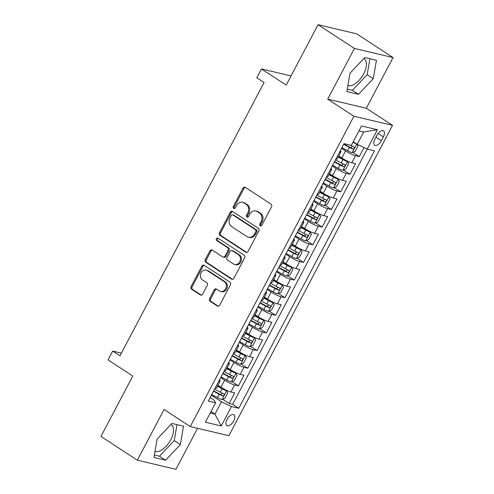 <?xml version="1.0" encoding="UTF-8"?>
<svg xmlns="http://www.w3.org/2000/svg" width="494" height="494" viewBox="0 0 494 494"><rect width="100%" height="100%" fill="white"/><g stroke="black" fill="none" stroke-linecap="round" stroke-linejoin="round"><path stroke-width="0.74" d="M260.221 225.752A1.389 1.173 -76.7 0 0 261.857 225.19L271.558 206.801A1.982 1.68 -76.7 0 0 271.039 204.139L245.32 187.356A1.982 1.68 -76.7 0 0 242.98 188.152L233.285 206.548A1.389 1.173 -76.7 0 0 235.286 207.851L236.54 205.473A6.336 5.372 -76.7 0 1 242.566 202.287A6.336 5.372 -76.7 0 1 244.03 202.917L246.179 204.312A6.336 5.372 -76.7 0 1 247.827 212.834L246.574 215.217A1.389 1.173 -76.7 0 0 248.575 216.52L249.828 214.143A6.336 5.372 -76.7 0 1 255.855 210.957A6.336 5.372 -76.7 0 1 257.318 211.586L259.461 212.982A6.336 5.372 -76.7 0 1 261.116 221.503L259.856 223.887A1.389 1.173 -76.7 0 0 260.221 225.752M154.98 451.473A15.74 7.997 123.1 0 0 170.763 439.753A15.74 7.997 123.1 0 0 171.227 424.649A15.74 7.997 123.1 0 0 170.918 424.463M233.718 420.974A6.459 3.279 123.1 0 0 233.903 414.781A6.459 3.279 123.1 0 0 227.036 419.4A6.459 3.279 123.1 0 0 226.845 425.593A6.459 3.279 123.1 0 0 233.718 420.974M363.831 58.57A15.74 7.997 -56.9 0 1 364.14 58.755A15.74 7.997 -56.9 0 1 363.677 73.859A15.74 7.997 -56.9 0 1 347.893 85.579M209.604 298.629A1.982 1.68 -76.7 0 0 210.117 301.291L217.335 305.996A1.982 1.68 -76.7 0 0 219.676 305.199L230.445 284.772A1.982 1.68 -76.7 0 0 229.926 282.111L204.213 265.334A1.982 1.68 -76.7 0 0 201.873 266.13L191.104 286.557A1.982 1.68 -76.7 0 0 191.616 289.218L200.336 294.906A1.982 1.68 -76.7 0 0 202.676 294.103L207.282 285.365A1.982 1.68 -76.7 0 0 206.77 282.704L202.447 279.882A5.298 4.489 -76.7 0 1 200.743 273.472A5.298 4.489 -76.7 0 1 206.103 270.094A5.298 4.489 -76.7 0 1 207.326 270.619L224.257 281.666A5.298 4.489 -76.7 0 1 225.956 288.082A5.298 4.489 -76.7 0 1 220.602 291.454A5.298 4.489 -76.7 0 1 219.373 290.929L216.551 289.089A1.982 1.68 -76.7 0 0 214.211 289.885L209.604 298.629L210.648 298.87A1.982 1.68 -76.7 0 0 211.16 301.538L218.336 306.218M354.433 48.443L327.701 99.14L366.313 108.254L393.045 57.557L354.433 48.443L318.043 24.7L286.199 85.098L261.456 68.95L256.806 77.768L264.086 82.517L119.98 355.834L112.7 351.086L108.056 359.904L132.8 376.045L100.955 436.443L137.344 460.186L175.957 469.3L197.569 428.31M327.701 99.14L353.902 116.232L190.27 426.588L164.07 409.489L137.344 460.186M245.716 252.168A1.982 1.68 -76.7 0 0 248.056 251.372L258.825 230.945A1.982 1.68 -76.7 0 0 258.306 228.284L232.594 211.5A1.982 1.68 -76.7 0 0 230.253 212.303L219.484 232.723A1.982 1.68 -76.7 0 0 219.997 235.385L245.716 252.168L246.673 252.391M244.635 257.862L233.866 278.283A1.982 1.68 -76.7 0 1 231.525 279.085L205.807 262.302A1.982 1.68 -76.7 0 1 205.294 259.64L209.901 250.896A1.982 1.68 -76.7 0 1 212.241 250.1L222.671 256.905A1.982 1.68 -76.7 0 0 225.011 256.108L228.067 250.31A1.982 1.68 -76.7 0 0 227.555 247.642L216.693 240.559A1.389 1.173 -76.7 0 1 217.971 238.139L244.116 255.194A1.982 1.68 -76.7 0 1 244.635 257.862M318.043 24.7L356.656 33.814L393.045 57.557M222.695 399.263L229.154 403.475L234.73 392.891L230.92 391.995L234.638 384.943A8.071 1.254 -152.2 0 1 224.64 380.158L220.688 377.577M231.995 381.627L238.448 385.839L244.03 375.261L240.22 374.359L243.937 367.308A8.071 1.254 -152.2 0 1 233.94 362.522L229.982 359.941M241.288 363.992L247.747 368.209L253.323 357.625L249.513 356.73L253.237 349.672A8.071 1.254 -152.2 0 1 243.239 344.892L239.281 342.311M250.588 346.362L257.041 350.573L262.623 339.996L258.813 339.094L262.53 332.042A8.071 1.254 -152.2 0 1 252.533 327.256L248.581 324.675M259.881 328.726L266.34 332.937L271.916 322.36L268.112 321.458L271.83 314.406A8.071 1.254 -152.2 0 1 261.832 309.621L257.874 307.04M269.181 311.09L275.64 315.308L281.216 304.724L277.406 303.829L281.123 296.771A8.071 1.254 -152.2 0 1 271.126 291.991L267.174 289.41M278.48 293.461L284.933 297.672L290.515 287.094L286.705 286.193L290.423 279.141A8.071 1.254 -152.2 0 1 280.425 274.355L276.467 271.774M287.774 275.825L294.233 280.036L299.809 269.458L295.999 268.557L299.722 261.505A8.071 1.254 -152.2 0 1 289.725 256.719L285.767 254.138M297.073 258.195L303.526 262.407L309.108 251.823L305.298 250.927L309.016 243.875A8.071 1.254 -152.2 0 1 299.018 239.09L295.066 236.509M306.366 240.559L312.826 244.771L318.402 234.193L314.598 233.292L318.315 226.24A8.071 1.254 -152.2 0 1 308.318 221.454L304.36 218.873M315.666 222.924L322.125 227.141L327.701 216.557L323.891 215.662L327.608 208.604A8.071 1.254 -152.2 0 1 317.611 203.824L313.659 201.243M324.966 205.294L331.418 209.505L337.001 198.928L333.191 198.026L336.908 190.974A8.071 1.254 -152.2 0 1 326.911 186.189L322.953 183.607M334.259 187.658L340.718 191.87L346.294 181.292L342.484 180.39L346.208 173.338A8.071 1.254 -152.2 0 1 336.21 168.553L332.252 165.972M343.558 170.022L350.011 174.24L355.594 163.656L351.784 162.761A8.071 1.254 -152.2 0 1 341.786 157.975L338.798 156.024M230.92 391.995A8.071 1.254 27.8 0 1 220.923 387.21L217.934 385.258M240.22 374.359A8.071 1.254 27.8 0 1 230.223 369.574L227.234 367.629M249.513 356.73A8.071 1.254 27.8 0 1 239.516 351.944L236.527 349.993M258.813 339.094A8.071 1.254 27.8 0 1 248.815 334.308L245.827 332.357M268.112 321.458A8.071 1.254 27.8 0 1 258.115 316.679L255.12 314.727M277.406 303.829A8.071 1.254 27.8 0 1 267.408 299.043L264.42 297.092M286.705 286.193A8.071 1.254 27.8 0 1 276.708 281.407L273.719 279.456M295.999 268.557A8.071 1.254 27.8 0 1 286.001 263.777L283.013 261.826M305.298 250.927A8.071 1.254 27.8 0 1 295.301 246.142L292.312 244.19M314.598 233.292A8.071 1.254 27.8 0 1 304.6 228.506L301.606 226.555M323.891 215.662A8.071 1.254 27.8 0 1 313.894 210.876L310.905 208.925M333.191 198.026A8.071 1.254 27.8 0 1 323.193 193.24L320.205 191.289M342.484 180.39A8.071 1.254 27.8 0 1 332.487 175.611L329.498 173.66M376.916 135.35L374.872 139.228A6.255 3.18 123.1 0 0 374.687 145.23A6.255 3.18 123.1 0 0 381.343 140.753L383.387 136.875A6.255 3.18 123.1 0 0 383.572 130.873A6.255 3.18 123.1 0 0 376.916 135.35M353.902 116.232L392.514 125.346L228.889 435.696L190.27 426.588M229.154 403.475L232.649 404.302L238.763 408.285L374.501 150.837L367.196 149.114L357.199 144.328L353.241 141.747M238.763 408.285L231.458 406.562L221.232 425.958L205.368 422.216L215.594 402.82L208.289 401.097L344.022 143.643L351.333 145.372L361.559 125.97L377.422 129.718L232.649 404.302M352.858 152.393L359.311 156.604L355.501 155.703A8.071 1.254 -152.2 0 1 345.504 150.923L341.552 148.342M340.243 150.818A8.071 1.254 -152.2 0 1 340.959 151.93L337.235 158.982A8.071 1.254 -152.2 0 1 335.92 159.012M340.959 151.93A8.071 1.254 -152.2 0 1 339.637 151.961M350.011 174.24L346.208 173.338M340.718 191.87L336.908 190.974M331.418 209.505L327.608 208.604M322.125 227.141L318.315 226.24M312.826 244.771L309.016 243.875M303.526 262.407L299.722 261.505M294.233 280.036L290.423 279.141M284.933 297.672L281.123 296.771M275.64 315.308L271.83 314.406M266.34 332.937L262.53 332.042M257.041 350.573L253.237 349.672M247.747 368.209L243.937 367.308M238.448 385.839L234.638 384.943M359.311 156.604L364.053 147.613M210.994 411.539L214.952 414.12L221.46 401.776L211.389 395.206M357.199 144.328L363.708 131.984L358.977 130.873M366.313 108.254L392.514 125.346M121.401 353.142L112.7 351.086M291.034 75.928L261.456 68.95M210.222 413.009L214.952 414.12L221.232 425.958M210.16 397.54L213.945 400.004L215.594 402.82M330.943 168.454A8.071 1.254 -152.2 0 1 331.659 169.559A8.071 1.254 -152.2 0 1 330.344 169.596M321.65 186.09A8.071 1.254 -152.2 0 1 322.36 187.195A8.071 1.254 -152.2 0 1 321.044 187.226M326.627 176.648A8.071 1.254 27.8 0 0 327.942 176.611L331.659 169.559M312.35 203.719A8.071 1.254 -152.2 0 1 313.066 204.825A8.071 1.254 -152.2 0 1 311.751 204.862M317.327 194.284A8.071 1.254 27.8 0 0 318.642 194.247L322.36 187.195M303.05 221.355A8.071 1.254 -152.2 0 1 303.767 222.461A8.071 1.254 -152.2 0 1 302.452 222.498M308.028 211.914A8.071 1.254 27.8 0 0 309.349 211.883L313.066 204.825M293.757 238.991A8.071 1.254 -152.2 0 1 294.473 240.096A8.071 1.254 -152.2 0 1 293.152 240.127M298.734 229.549A8.071 1.254 27.8 0 0 300.049 229.512L303.767 222.461M284.458 256.621A8.071 1.254 -152.2 0 1 285.174 257.726A8.071 1.254 -152.2 0 1 283.859 257.763M289.435 247.185A8.071 1.254 27.8 0 0 290.75 247.148L294.473 240.096M275.164 274.256A8.071 1.254 -152.2 0 1 275.874 275.362A8.071 1.254 -152.2 0 1 274.559 275.399M280.141 264.815A8.071 1.254 27.8 0 0 281.457 264.784L285.174 257.726M265.865 291.886A8.071 1.254 -152.2 0 1 266.581 292.998A8.071 1.254 -152.2 0 1 265.266 293.028M270.842 282.451A8.071 1.254 27.8 0 0 272.157 282.414L275.874 275.362M256.565 309.522A8.071 1.254 -152.2 0 1 257.281 310.627A8.071 1.254 -152.2 0 1 255.966 310.664M261.542 300.08A8.071 1.254 27.8 0 0 262.864 300.049L266.581 292.998M247.272 327.158A8.071 1.254 -152.2 0 1 247.988 328.263A8.071 1.254 -152.2 0 1 246.667 328.294M252.249 317.716A8.071 1.254 27.8 0 0 253.564 317.679L257.281 310.627M237.972 344.787A8.071 1.254 -152.2 0 1 238.688 345.893A8.071 1.254 -152.2 0 1 237.373 345.93M242.949 335.352A8.071 1.254 27.8 0 0 244.264 335.315L247.988 328.263M228.679 362.423A8.071 1.254 -152.2 0 1 229.389 363.528A8.071 1.254 -152.2 0 1 228.074 363.565M233.656 352.982A8.071 1.254 27.8 0 0 234.971 352.951L238.688 345.893M219.379 380.059A8.071 1.254 -152.2 0 1 220.096 381.164A8.071 1.254 -152.2 0 1 218.78 381.195M224.356 370.617A8.071 1.254 27.8 0 0 225.672 370.58L229.389 363.528M215.057 388.253A8.071 1.254 27.8 0 0 216.378 388.216L220.096 381.164M221.46 401.776L231.458 406.562M363.708 131.984L377.422 129.718M350.024 73.18L346.862 91.569L358.496 94.311L373.279 78.67L376.44 60.28L364.807 57.532L350.024 73.18M165.576 460.21L180.366 444.563L183.521 426.174L171.893 423.432L157.104 439.073L153.949 457.463L165.576 460.21L159.463 456.221L174.252 440.574L176.988 424.636M347.282 89.124L352.383 90.322L367.166 74.68L369.907 58.737M367.166 74.68L373.279 78.67M352.383 90.322L358.496 94.311M154.369 455.017L159.463 456.221M174.252 440.574L180.366 444.563M261.098 225.863A1.389 1.173 -76.7 0 1 260.9 224.134L262.16 221.75A6.336 5.372 -76.7 0 0 260.505 213.229L259.461 212.982M255.855 210.957L256.899 211.204A6.336 5.372 -76.7 0 1 258.362 211.833L260.505 213.229M242.566 202.287L243.61 202.534A6.336 5.372 -76.7 0 1 245.08 203.164L247.222 204.559A6.336 5.372 -76.7 0 1 248.871 213.081L247.618 215.464A1.389 1.173 -76.7 0 0 247.809 217.193M245.364 187.387A1.982 1.68 -76.7 0 0 244.024 188.399L234.329 206.795A1.389 1.173 -76.7 0 0 234.527 208.524M232.637 211.531A1.982 1.68 -76.7 0 0 231.297 212.55L220.528 232.97A1.982 1.68 -76.7 0 0 221.04 235.632L246.716 252.385M255.824 231.544A1.389 1.173 -76.7 0 0 255.46 229.679L232.884 214.952A1.389 1.173 -76.7 0 0 231.248 215.508L229.926 218.021A6.336 5.372 -76.7 0 0 231.575 226.542L247.006 236.607A6.336 5.372 -76.7 0 0 248.47 237.237A6.336 5.372 -76.7 0 0 254.496 234.051L255.824 231.544L256.868 231.791A1.389 1.173 -76.7 0 0 256.503 229.926L255.46 229.679M232.569 214.81L233.613 215.057A1.389 1.173 -76.7 0 1 233.928 215.199L256.503 229.926M248.47 237.237L249.513 237.484A6.336 5.372 -76.7 0 0 255.54 234.298L254.496 234.051M256.868 231.791L255.54 234.298M232.526 279.301L206.85 262.549L205.807 262.302M212.284 250.125A1.982 1.68 -76.7 0 0 210.944 251.143L206.338 259.887A1.982 1.68 -76.7 0 0 206.85 262.549M223.127 257.102L224.171 257.349A1.982 1.68 -76.7 0 0 226.054 256.355L229.111 250.557A1.982 1.68 -76.7 0 0 228.599 247.889L217.743 240.806L216.693 240.559M218.169 238.262A1.389 1.173 -76.7 0 0 217.743 240.806M233.495 263.969A5.298 4.489 -76.7 0 0 234.718 264.494A5.298 4.489 -76.7 0 0 240.078 261.116A5.298 4.489 -76.7 0 0 238.374 254.706L232.408 250.816A1.982 1.68 -76.7 0 0 230.068 251.613L227.012 257.411A1.982 1.68 -76.7 0 0 227.53 260.072L233.495 263.969M234.718 264.494L235.762 264.741A5.298 4.489 -76.7 0 0 241.121 261.363A5.298 4.489 -76.7 0 0 239.417 254.953L238.374 254.706M231.952 250.619L232.995 250.866A1.982 1.68 -76.7 0 1 233.458 251.063L239.417 254.953M216.594 289.113A1.982 1.68 -76.7 0 0 215.254 290.132L210.648 298.87M220.602 291.454L221.645 291.701A5.298 4.489 -76.7 0 0 226.999 288.329A5.298 4.489 -76.7 0 0 225.301 281.913L224.257 281.666M206.103 270.094L207.147 270.342A5.298 4.489 -76.7 0 1 208.369 270.866L225.301 281.913M204.25 265.358A1.982 1.68 -76.7 0 0 202.917 266.377L192.147 286.798A1.982 1.68 -76.7 0 0 192.66 289.465L201.336 295.122M356.328 143.76A5.348 0.834 -152.2 0 1 352.944 142.309M354.383 142.494A2.723 0.426 -152.2 0 1 353.136 141.945M356.89 144.131L357.922 146.144L355.137 151.43L352.117 152.702A5.348 0.834 -152.2 0 1 347.572 150.744L341.904 147.669M343.67 144.322L349.338 147.397A5.348 0.834 27.8 0 0 352.92 149.052C354.334 148.688 354.704 147.984 354.037 146.934A5.348 0.834 -152.2 0 1 350.456 145.279L350.079 145.075M352.543 146.317L350.826 147.681A2.723 0.426 -152.2 0 1 349.703 147.126L343.861 143.958M332.604 165.305L338.279 168.38A5.348 0.834 -152.2 0 0 342.817 170.337L345.837 169.065L348.628 163.773L347.467 161.519A5.348 0.834 -152.2 0 1 342.922 159.562L338.267 157.036M347.467 161.519L345.578 160.284A2.723 0.426 -152.2 0 1 343.287 159.296L338.452 156.672M334.37 161.952L340.045 165.027A5.348 0.834 27.8 0 0 343.626 166.682C345.034 166.324 345.411 165.62 344.738 164.57A5.348 0.834 -152.2 0 1 341.156 162.915L335.488 159.84M343.25 163.952L341.527 165.317A2.723 0.426 -152.2 0 1 340.403 164.761L334.562 161.594M323.311 182.941L328.979 186.01A5.348 0.834 -152.2 0 0 333.524 187.967L336.538 186.701L339.329 181.409L338.168 179.155A5.348 0.834 -152.2 0 1 333.629 177.198L328.967 174.666M338.168 179.155L336.278 177.914A2.723 0.426 -152.2 0 1 333.987 176.926L329.158 174.308M325.077 179.588L330.745 182.663A5.348 0.834 27.8 0 0 334.327 184.318C335.741 183.959 336.111 183.255 335.445 182.2A5.348 0.834 -152.2 0 1 331.863 180.545L326.188 177.47M333.95 181.588L332.234 182.953A2.723 0.426 -152.2 0 1 331.11 182.391L325.268 179.223M314.011 200.57L319.68 203.645A5.348 0.834 -152.2 0 0 324.225 205.603L327.244 204.331L330.029 199.045L328.874 196.785A5.348 0.834 -152.2 0 1 324.33 194.827L319.667 192.302M328.874 196.785L326.979 195.55A2.723 0.426 -152.2 0 1 324.694 194.562L319.859 191.938M315.777 197.223L321.446 200.292A5.348 0.834 27.8 0 0 325.027 201.953C326.441 201.589 326.812 200.885 326.145 199.835A5.348 0.834 -152.2 0 1 322.563 198.18L316.895 195.105M324.657 199.218L322.934 200.583A2.723 0.426 -152.2 0 1 321.81 200.027L315.969 196.859M304.712 218.206L310.386 221.281A5.348 0.834 -152.2 0 0 314.925 223.239L317.945 221.967L320.736 216.675L319.575 214.421A5.348 0.834 -152.2 0 1 315.036 212.463L310.374 209.938M319.575 214.421L317.685 213.186A2.723 0.426 -152.2 0 1 315.394 212.192L310.565 209.573M306.478 214.853L312.152 217.928A5.348 0.834 27.8 0 0 315.734 219.583C317.148 219.225 317.519 218.521 316.845 217.465A5.348 0.834 -152.2 0 1 313.264 215.81L307.595 212.741M315.357 216.854L313.641 218.218A2.723 0.426 -152.2 0 1 312.511 217.663L306.669 214.495M295.418 235.836L301.087 238.911A5.348 0.834 -152.2 0 0 305.632 240.868L308.651 239.602L311.436 234.31L310.281 232.05A5.348 0.834 -152.2 0 1 305.737 230.099L301.074 227.567M310.281 232.05L308.386 230.815A2.723 0.426 -152.2 0 1 306.101 229.827L301.266 227.209M297.184 232.489L302.853 235.564A5.348 0.834 27.8 0 0 306.434 237.219C307.848 236.861 308.219 236.151 307.552 235.101A5.348 0.834 -152.2 0 1 303.971 233.446L298.302 230.371M306.058 234.489L304.341 235.848A2.723 0.426 -152.2 0 1 303.217 235.292L297.376 232.124M286.119 253.471L291.793 256.547A5.348 0.834 -152.2 0 0 296.332 258.504L299.352 257.232L302.143 251.94L300.982 249.686A5.348 0.834 -152.2 0 1 296.437 247.729L291.775 245.203M300.982 249.686L299.086 248.451A2.723 0.426 -152.2 0 1 296.801 247.463L291.966 244.839M287.885 250.118L293.56 253.194A5.348 0.834 27.8 0 0 297.135 254.848C298.549 254.49 298.926 253.786 298.252 252.737A5.348 0.834 -152.2 0 1 294.671 251.082L289.002 248.007M296.764 252.119L295.042 253.484A2.723 0.426 -152.2 0 1 293.918 252.928L288.076 249.76M276.825 271.107L282.494 274.182A5.348 0.834 -152.2 0 0 287.039 276.134L290.052 274.868L292.843 269.576L291.682 267.322A5.348 0.834 -152.2 0 1 287.144 265.364L282.482 262.839M291.682 267.322L289.793 266.087A2.723 0.426 -152.2 0 1 287.502 265.093L282.673 262.475M278.591 267.754L284.26 270.829A5.348 0.834 27.8 0 0 287.841 272.484C289.256 272.126 289.626 271.422 288.959 270.366A5.348 0.834 -152.2 0 1 285.378 268.711L279.703 265.636M287.465 269.755L285.748 271.12A2.723 0.426 -152.2 0 1 284.624 270.564L278.777 267.396M267.526 288.737L273.194 291.812A5.348 0.834 -152.2 0 0 277.739 293.769L280.759 292.497L283.544 287.212L282.389 284.952A5.348 0.834 -152.2 0 1 277.844 282.994L273.182 280.469M282.389 284.952L280.493 283.717A2.723 0.426 -152.2 0 1 278.208 282.729L273.373 280.11M269.292 285.39L274.96 288.465A5.348 0.834 27.8 0 0 278.542 290.12C279.956 289.762 280.326 289.052 279.66 288.002A5.348 0.834 -152.2 0 1 276.078 286.347L270.409 283.272M278.165 287.391L276.449 288.749A2.723 0.426 -152.2 0 1 275.325 288.193L269.483 285.026M258.226 306.373L263.901 309.448A5.348 0.834 -152.2 0 0 268.44 311.405L271.459 310.133L274.25 304.841L273.089 302.587A5.348 0.834 -152.2 0 1 268.551 300.63L263.889 298.104M273.089 302.587L271.2 301.352A2.723 0.426 -152.2 0 1 268.909 300.364L264.08 297.74M259.992 303.02L265.667 306.095A5.348 0.834 27.8 0 0 269.249 307.75C270.663 307.392 271.033 306.688 270.36 305.638A5.348 0.834 -152.2 0 1 266.779 303.983L261.11 300.908M268.872 305.02L267.155 306.385A2.723 0.426 -152.2 0 1 266.025 305.829L260.184 302.661M248.933 324.008L254.601 327.077A5.348 0.834 -152.2 0 0 259.146 329.035L262.16 327.769L264.951 322.477L263.796 320.223A5.348 0.834 -152.2 0 1 259.251 318.266L254.589 315.734M263.796 320.223L261.9 318.988A2.723 0.426 -152.2 0 1 259.616 317.994L254.781 315.376M250.699 320.655L256.367 323.731A5.348 0.834 27.8 0 0 259.949 325.385C261.363 325.027 261.734 324.323 261.067 323.267A5.348 0.834 -152.2 0 1 257.485 321.613L251.81 318.537M259.572 322.656L257.856 324.021A2.723 0.426 -152.2 0 1 256.732 323.459L250.89 320.291M239.633 341.638L245.302 344.713A5.348 0.834 -152.2 0 0 249.847 346.671L252.866 345.399L255.657 340.113L254.496 337.853A5.348 0.834 -152.2 0 1 249.952 335.895L245.29 333.37M254.496 337.853L252.601 336.618A2.723 0.426 -152.2 0 1 250.316 335.63L245.481 333.012M241.399 338.291L247.074 341.366A5.348 0.834 27.8 0 0 250.649 343.021C252.064 342.657 252.44 341.953 251.767 340.903A5.348 0.834 -152.2 0 1 248.186 339.248L242.517 336.173M250.279 340.286L248.556 341.65A2.723 0.426 -152.2 0 1 247.432 341.095L241.591 337.927M230.34 359.274L236.008 362.349A5.348 0.834 -152.2 0 0 240.553 364.306L243.567 363.034L246.358 357.742L245.197 355.489A5.348 0.834 -152.2 0 1 240.658 353.531L235.996 351.006M245.197 355.489L243.307 354.254A2.723 0.426 -152.2 0 1 241.016 353.259L236.188 350.641M232.106 355.921L237.775 358.996A5.348 0.834 27.8 0 0 241.356 360.651C242.77 360.293 243.141 359.589 242.474 358.539A5.348 0.834 -152.2 0 1 238.892 356.878L233.217 353.809M240.979 357.922L239.263 359.286A2.723 0.426 -152.2 0 1 238.139 358.73L232.291 355.563M221.04 376.903L226.709 379.979A5.348 0.834 -152.2 0 0 231.254 381.936L234.273 380.67L237.058 375.378L235.904 373.118A5.348 0.834 -152.2 0 1 231.359 371.167L226.697 368.635M235.904 373.118L234.008 371.883A2.723 0.426 -152.2 0 1 231.723 370.895L226.888 368.277M222.806 373.557L228.475 376.632A5.348 0.834 27.8 0 0 232.057 378.287C233.471 377.929 233.841 377.218 233.174 376.169A5.348 0.834 -152.2 0 1 229.593 374.514L223.924 371.439M231.68 375.557L229.963 376.922A2.723 0.426 -152.2 0 1 228.839 376.36L222.998 373.192M211.741 394.539L217.416 397.614A5.348 0.834 -152.2 0 0 221.954 399.572L224.974 398.3L227.765 393.014L226.604 390.754A5.348 0.834 -152.2 0 1 222.059 388.797L217.403 386.271M226.604 390.754L224.714 389.519A2.723 0.426 -152.2 0 1 222.424 388.531L217.595 385.907M213.507 391.192L219.182 394.261A5.348 0.834 27.8 0 0 222.763 395.916C224.177 395.558 224.548 394.854 223.875 393.804A5.348 0.834 -152.2 0 1 220.293 392.15L214.624 389.074M222.386 393.187L220.664 394.552A2.723 0.426 -152.2 0 1 219.54 393.996L213.698 390.828M220.923 387.21L224.64 380.158M230.223 369.574L233.94 362.522M239.516 351.944L243.239 344.892M248.815 334.308L252.533 327.256M258.115 316.679L261.832 309.621M267.408 299.043L271.126 291.991M276.708 281.407L280.425 274.355M286.001 263.777L289.725 256.719M295.301 246.142L299.018 239.09M304.6 228.506L308.318 221.454M313.894 210.876L317.611 203.824M323.193 193.24L326.911 186.189M332.487 175.611L336.21 168.553M341.786 157.975L345.504 150.923M351.784 162.761L355.501 155.703M378.151 133.46L383.387 136.875M375.928 137.221L381.343 140.753M262.16 221.75L261.116 221.503M258.362 211.833L257.318 211.586M247.618 215.464L246.574 215.217M248.871 213.081L247.827 212.834M247.222 204.559L246.179 204.312M245.08 203.164L244.03 202.917M234.329 206.795L233.285 206.548M244.024 188.399L242.98 188.152M260.9 224.134L259.856 223.887M221.04 235.632L219.997 235.385M220.528 232.97L219.484 232.723M231.297 212.55L230.253 212.303M233.928 215.199L232.884 214.952M232.483 279.308L231.525 279.085M206.338 259.887L205.294 259.64M210.944 251.143L209.901 250.896M226.054 256.355L225.011 256.108M229.111 250.557L228.067 250.31M228.599 247.889L227.555 247.642M233.458 251.063L232.408 250.816M215.254 290.132L214.211 289.885M208.369 270.866L207.326 270.619M201.286 295.128L200.336 294.906M192.66 289.465L191.616 289.218M192.147 286.798L191.104 286.557M202.917 266.377L201.873 266.13M218.292 306.224L217.335 305.996M211.16 301.538L210.117 301.291M352.191 152.671L356.742 144.038M347.572 150.744L349.338 147.397M350.826 147.681L352.92 149.052M342.898 170.307L347.498 161.575M341.156 162.915L342.922 159.562M338.279 168.38L340.045 165.027M341.527 165.317L343.626 166.682M333.598 187.936L338.199 179.211M331.863 180.545L333.629 177.198M328.979 186.01L330.745 182.663M332.234 182.953L334.327 184.318M324.299 205.572L328.905 196.84M322.563 198.18L324.33 194.827M319.68 203.645L321.446 200.292M322.934 200.583L325.027 201.953M315.005 223.208L319.606 214.476M313.264 215.81L315.036 212.463M310.386 221.281L312.152 217.928M313.641 218.218L315.734 219.583M305.706 240.837L310.306 232.112M303.971 233.446L305.737 230.099M301.087 238.911L302.853 235.564M304.341 235.848L306.434 237.219M296.412 258.473L301.013 249.742M294.671 251.082L296.437 247.729M291.793 256.547L293.56 253.194M295.042 253.484L297.135 254.848M287.113 276.103L291.713 267.377M285.378 268.711L287.144 265.364M282.494 274.182L284.26 270.829M285.748 271.12L287.841 272.484M277.813 293.739L282.42 285.013M276.078 286.347L277.844 282.994M273.194 291.812L274.96 288.465M276.449 288.749L278.542 290.12M268.52 311.374L273.12 302.643M266.779 303.983L268.551 300.63M263.901 309.448L265.667 306.095M267.155 306.385L269.249 307.75M259.22 329.004L263.821 320.279M257.485 321.613L259.251 318.266M254.601 327.077L256.367 323.731M257.856 324.021L259.949 325.385M249.927 346.64L254.527 337.908M248.186 339.248L249.952 335.895M245.302 344.713L247.074 341.366M248.556 341.65L250.649 343.021M240.627 364.276L245.228 355.544M238.892 356.878L240.658 353.531M236.008 362.349L237.775 358.996M239.263 359.286L241.356 360.651M231.328 381.905L235.934 373.18M229.593 374.514L231.359 371.167M226.709 379.979L228.475 376.632M229.963 376.922L232.057 378.287M222.034 399.541L226.635 390.81M220.293 392.15L222.059 388.797M217.416 397.614L219.182 394.261M220.664 394.552L222.763 395.916"/></g></svg>
